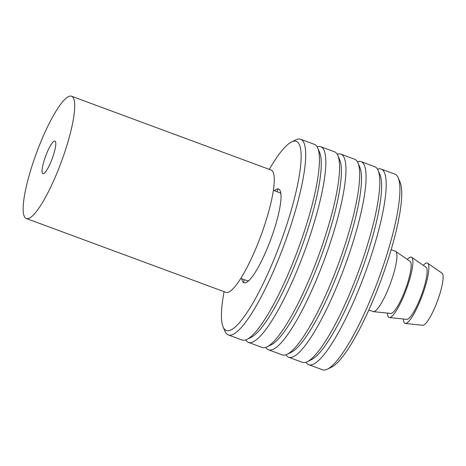 <?xml version="1.0" encoding="UTF-8"?>
<svg xmlns="http://www.w3.org/2000/svg" width="466" height="466" viewBox="0 0 466 466"><rect width="100%" height="100%" fill="white"/><g stroke="black" fill="none" stroke-linecap="round" stroke-linejoin="round"><path stroke-width="0.7" d="M403.445 319.012A32.16 6.507 -69.7 0 0 405.333 323.445L422.761 325.268A27.814 5.627 -69.7 0 0 423.571 325.128A27.814 5.627 -69.7 0 0 438.011 299.399A27.814 5.627 -69.7 0 0 442.036 273.163L427.619 263.203A32.16 6.507 -69.7 0 0 423.297 265.346M405.333 323.445A32.16 6.507 -69.7 0 0 406.27 323.288A32.16 6.507 -69.7 0 0 422.959 293.539A32.16 6.507 -69.7 0 0 427.619 263.203M387.479 313.105A32.16 6.507 -69.7 0 0 389.366 317.544L406.795 319.361A27.814 5.627 -69.7 0 0 407.604 319.227A27.814 5.627 -69.7 0 0 422.045 293.493A27.814 5.627 -69.7 0 0 426.07 267.257L411.653 257.296A32.16 6.507 -69.7 0 0 407.331 259.44M389.366 317.544A32.16 6.507 -69.7 0 0 390.304 317.387A32.16 6.507 -69.7 0 0 406.993 287.633A32.16 6.507 -69.7 0 0 411.653 257.296M368.845 309.995L373.068 311.556A32.16 6.507 -69.7 0 0 373.4 311.637L390.828 313.455A27.814 5.627 -69.7 0 0 391.638 313.321A27.814 5.627 -69.7 0 0 406.072 287.586A27.814 5.627 -69.7 0 0 410.103 261.35L395.686 251.39A32.16 6.507 -69.7 0 0 395.384 251.232L391.16 249.671M373.4 311.637A32.16 6.507 -69.7 0 0 374.338 311.48A32.16 6.507 -69.7 0 0 391.026 281.726A32.16 6.507 -69.7 0 0 395.686 251.39M377.466 169.146A104.302 21.098 110.3 0 1 381.136 169.047L394.865 174.127A104.302 21.098 110.3 0 1 398.174 177.744L400.049 182.066A100.825 20.399 110.3 0 1 381.002 280.206A100.825 20.399 110.3 0 1 331.6 367.115L327.365 369.171A104.302 21.098 110.3 0 1 326.602 369.509A104.302 21.098 110.3 0 1 322.495 369.771L308.766 364.692A104.302 21.098 110.3 0 1 306.046 362.228M269.307 169.385A100.825 20.399 110.3 0 1 291.559 141.938A100.825 20.399 110.3 0 1 286.788 224.664A100.825 20.399 110.3 0 1 230.274 330.231A100.825 20.399 110.3 0 1 223.109 326.981A100.825 20.399 110.3 0 1 224.076 291.664M274.311 190.693A49.978 10.112 110.3 0 1 274.975 227.029A49.978 10.112 110.3 0 1 245.914 282.67A49.978 10.112 110.3 0 1 241.743 278.738M291.559 141.938L295.793 139.876A104.302 21.098 110.3 0 1 300.663 139.282A104.302 21.098 110.3 0 1 287.423 235.633A104.302 21.098 110.3 0 1 232.4 334.664A104.302 21.098 110.3 0 1 228.293 334.926A104.302 21.098 110.3 0 1 224.985 331.303L223.109 326.981M300.663 139.282L314.393 144.355A104.302 21.098 110.3 0 1 317.701 147.978A104.302 21.098 110.3 0 1 297.995 249.502A104.302 21.098 110.3 0 1 246.893 339.405A104.302 21.098 110.3 0 1 246.13 339.743A104.302 21.098 110.3 0 1 242.023 340.005L228.293 334.926M243.514 282.577A104.302 21.098 110.3 0 1 244.254 279.664M276.821 191.625A104.302 21.098 110.3 0 1 278.15 188.934M248.162 281.231A100.825 20.399 110.3 0 1 248.273 280.782M280.602 193.39A100.825 20.399 110.3 0 1 280.806 192.976M317.701 147.978L319.577 152.3A100.825 20.399 110.3 0 1 300.529 250.44A100.825 20.399 110.3 0 1 251.127 337.343L246.893 339.405M317.113 146.819A104.302 21.098 110.3 0 1 320.777 146.72A104.302 21.098 110.3 0 1 307.543 243.077A104.302 21.098 110.3 0 1 252.52 342.102A104.302 21.098 110.3 0 1 248.413 342.364A104.302 21.098 110.3 0 1 245.693 339.9M320.777 146.72L334.512 151.8A104.302 21.098 110.3 0 1 337.821 155.423A104.302 21.098 110.3 0 1 318.115 256.941A104.302 21.098 110.3 0 1 267.012 346.85A104.302 21.098 110.3 0 1 266.249 347.182A104.302 21.098 110.3 0 1 262.142 347.444L248.413 342.364M337.821 155.423L339.697 159.745A100.825 20.399 110.3 0 1 320.649 257.879A100.825 20.399 110.3 0 1 271.247 344.788L267.012 346.85M337.233 154.263A104.302 21.098 110.3 0 1 340.896 154.164A104.302 21.098 110.3 0 1 327.662 250.522A104.302 21.098 110.3 0 1 272.639 349.547A104.302 21.098 110.3 0 1 268.527 349.809A104.302 21.098 110.3 0 1 265.806 347.345M340.896 154.164L354.626 159.244A104.302 21.098 110.3 0 1 357.935 162.861A104.302 21.098 110.3 0 1 338.234 264.385A104.302 21.098 110.3 0 1 287.126 354.288A104.302 21.098 110.3 0 1 286.369 354.626A104.302 21.098 110.3 0 1 282.262 354.888L268.527 349.809M357.935 162.861L359.816 167.183A100.825 20.399 110.3 0 1 340.768 265.323A100.825 20.399 110.3 0 1 291.367 352.232L287.126 354.288M357.346 161.702A104.302 21.098 110.3 0 1 361.016 161.603A104.302 21.098 110.3 0 1 347.782 257.96A104.302 21.098 110.3 0 1 292.753 356.985A104.302 21.098 110.3 0 1 288.646 357.247A104.302 21.098 110.3 0 1 285.926 354.783M361.016 161.603L374.746 166.682A104.302 21.098 110.3 0 1 378.054 170.306A104.302 21.098 110.3 0 1 358.354 271.824A104.302 21.098 110.3 0 1 307.245 361.733A104.302 21.098 110.3 0 1 306.488 362.065A104.302 21.098 110.3 0 1 302.376 362.327L288.646 357.247M378.054 170.306L379.93 174.628A100.825 20.399 110.3 0 1 360.888 272.761A100.825 20.399 110.3 0 1 311.486 359.67L307.245 361.733M381.136 169.047A104.302 21.098 110.3 0 1 367.895 265.404A104.302 21.098 110.3 0 1 312.872 364.429A104.302 21.098 110.3 0 1 308.766 364.692M398.174 177.744A104.302 21.098 110.3 0 1 378.468 279.268A104.302 21.098 110.3 0 1 327.365 369.171M28.88 218.344A65.188 13.188 -69.7 0 0 63.271 156.454A65.188 13.188 -69.7 0 0 71.543 96.229A65.188 13.188 -69.7 0 0 36.558 152.796A65.188 13.188 -69.7 0 0 26.312 218.507A65.188 13.188 -69.7 0 0 28.88 218.344M43.583 173.632A17.382 3.518 -69.7 0 0 52.751 157.124A17.382 3.518 -69.7 0 0 54.959 141.064A17.382 3.518 -69.7 0 0 45.627 156.151A17.382 3.518 -69.7 0 0 42.895 173.672A17.382 3.518 -69.7 0 0 43.583 173.632M280.922 193.873A46.938 9.495 -69.7 0 0 279.641 192.668L273.379 190.349M240.811 278.388L247.079 280.707A46.938 9.495 -69.7 0 0 248.832 280.625M26.312 218.507L225.894 292.333A65.188 13.188 -69.7 0 0 228.462 292.17A65.188 13.188 -69.7 0 0 262.853 230.28A65.188 13.188 -69.7 0 0 271.125 170.055L71.543 96.229"/></g></svg>
